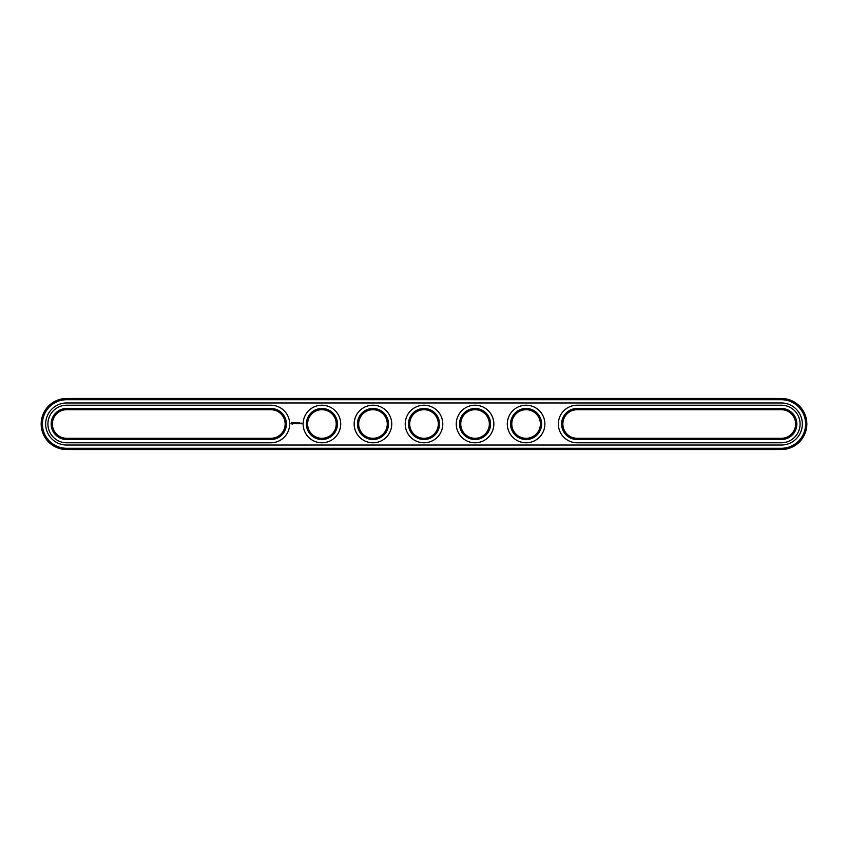 <?xml version="1.0" encoding="UTF-8"?>
<svg xmlns="http://www.w3.org/2000/svg" width="848" height="848" viewBox="0 0 848 848"><rect width="100%" height="100%" fill="white"/><g stroke="black" fill="none" stroke-linecap="round" stroke-linejoin="round"><path stroke-width="1.27" d="M66.695 409.711A14.289 14.289 0 0 0 52.406 424A14.289 14.289 0 0 0 66.695 438.289L270.872 438.289A14.289 14.289 0 0 0 285.161 424A14.289 14.289 0 0 0 270.872 409.711L66.695 409.711L66.695 408.482A15.518 15.518 0 0 0 51.177 424A15.518 15.518 0 0 0 66.695 439.518L270.872 439.518A15.518 15.518 0 0 0 286.391 424A15.518 15.518 0 0 0 270.872 408.482L66.695 408.482M270.872 442.783A18.783 18.783 0 0 0 289.656 424A18.783 18.783 0 0 0 270.872 405.217L66.695 405.217A18.783 18.783 0 0 0 47.912 424A18.783 18.783 0 0 0 66.695 442.783L270.872 442.783M781.305 449.525A25.525 25.525 0 0 0 806.83 424A25.525 25.525 0 0 0 781.305 398.475L66.695 398.475A25.525 25.525 0 0 0 41.17 424A25.525 25.525 0 0 0 66.695 449.525L781.305 449.525L781.305 448.295A24.295 24.295 0 0 0 805.6 424A24.295 24.295 0 0 0 781.305 399.705L66.695 399.705A24.295 24.295 0 0 0 42.4 424A24.295 24.295 0 0 0 66.695 448.295L781.305 448.295M781.305 409.711A14.289 14.289 0 0 1 795.594 424A14.289 14.289 0 0 1 781.305 438.289L577.128 438.289A14.289 14.289 0 0 1 562.839 424A14.289 14.289 0 0 1 577.128 409.711L781.305 409.711L781.305 408.482A15.518 15.518 0 0 1 796.823 424A15.518 15.518 0 0 1 781.305 439.518L577.128 439.518A15.518 15.518 0 0 1 561.609 424A15.518 15.518 0 0 1 577.128 408.482L781.305 408.482M307.623 424A14.289 14.289 0 0 1 329.056 411.619A14.289 14.289 0 0 1 329.056 436.381A14.289 14.289 0 0 1 307.623 424M358.662 424A14.289 14.289 0 0 1 380.105 411.619A14.289 14.289 0 0 1 380.105 436.381A14.289 14.289 0 0 1 358.662 424M409.711 424A14.289 14.289 0 0 1 431.144 411.619A14.289 14.289 0 0 1 431.144 436.381A14.289 14.289 0 0 1 409.711 424M460.75 424A14.289 14.289 0 0 1 482.194 411.619A14.289 14.289 0 0 1 482.194 436.381A14.289 14.289 0 0 1 460.75 424M511.8 424A14.289 14.289 0 0 1 533.233 411.619A14.289 14.289 0 0 1 533.233 436.381A14.289 14.289 0 0 1 511.8 424M306.393 424A15.518 15.518 0 0 1 329.671 410.559A15.518 15.518 0 0 1 329.671 437.441A15.518 15.518 0 0 1 306.393 424M357.443 424A15.518 15.518 0 0 1 380.72 410.559A15.518 15.518 0 0 1 380.72 437.441A15.518 15.518 0 0 1 357.443 424M408.482 424A15.518 15.518 0 0 1 431.759 410.559A15.518 15.518 0 0 1 431.759 437.441A15.518 15.518 0 0 1 408.482 424M459.531 424A15.518 15.518 0 0 1 482.798 410.559A15.518 15.518 0 0 1 482.798 437.441A15.518 15.518 0 0 1 459.531 424M510.57 424A15.518 15.518 0 0 1 533.848 410.559A15.518 15.518 0 0 1 533.848 437.441A15.518 15.518 0 0 1 510.57 424M301.57 423.131L301.941 423.926L301.57 423.131M301.029 423.131L301.029 423.746L301.029 423.131M299.726 422.633L299.047 422.696L299.1 423.746L299.789 423.693L299.164 423.629L299.726 422.633M298.708 422.633L298.708 423.746L298.708 422.633M298.39 422.633L297.712 422.696L297.775 423.746L298.39 422.633M297.341 422.664L296.948 423.322L296.44 422.696L296.503 423.746L296.567 422.919L297.457 423.682L297.341 422.664M295.539 422.633L295.475 423.693L296.153 423.746L295.602 422.76L296.217 422.696L295.539 422.633M294.5 422.76L294.871 423.746L295.305 422.696L294.5 422.76M293.503 422.781L294.214 423.364L293.567 423.618L294.33 423.597L293.631 423.025L294.277 422.76L293.503 422.781M291.659 422.24L291.065 423.555L292.38 424.138L292.963 422.834L291.659 422.24M781.305 445.03A21.03 21.03 0 0 0 802.335 424A21.03 21.03 0 0 0 781.305 402.97L66.695 402.97A21.03 21.03 0 0 0 45.665 424A21.03 21.03 0 0 0 66.695 445.03L781.305 445.03M577.128 442.783A18.783 18.783 0 0 1 558.344 424A18.783 18.783 0 0 1 577.128 405.217L781.305 405.217A18.783 18.783 0 0 1 800.088 424A18.783 18.783 0 0 1 781.305 442.783L577.128 442.783M303.128 424A18.783 18.783 0 0 1 331.303 407.729A18.783 18.783 0 0 1 331.303 440.271A18.783 18.783 0 0 1 303.128 424M354.178 424A18.783 18.783 0 0 1 382.353 407.729A18.783 18.783 0 0 1 382.353 440.271A18.783 18.783 0 0 1 354.178 424M405.217 424A18.783 18.783 0 0 1 433.392 407.729A18.783 18.783 0 0 1 433.392 440.271A18.783 18.783 0 0 1 405.217 424M456.256 424A18.783 18.783 0 0 1 484.431 407.729A18.783 18.783 0 0 1 484.431 440.271A18.783 18.783 0 0 1 456.256 424M507.305 424A18.783 18.783 0 0 1 535.48 407.729A18.783 18.783 0 0 1 535.48 440.271A18.783 18.783 0 0 1 507.305 424M292.019 422.686L292.019 423.693L292.019 422.686M66.695 438.289L66.695 439.518M270.872 409.711L270.872 408.482M270.872 438.289L270.872 439.518M781.305 398.475L781.305 399.705M66.695 449.525L66.695 448.295M66.695 398.475L66.695 399.705M781.305 438.289L781.305 439.518M577.128 438.289L577.128 439.518M577.128 409.711L577.128 408.482"/></g></svg>
